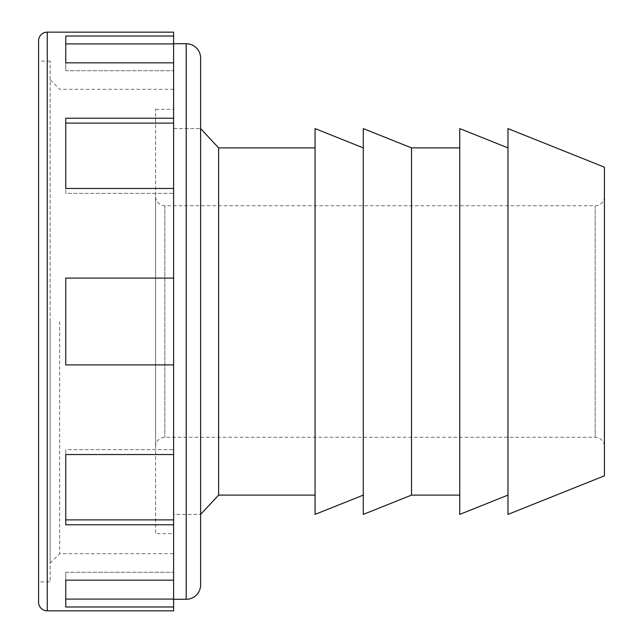 <?xml version="1.0" encoding="UTF-8"?>
<svg xmlns="http://www.w3.org/2000/svg" width="643" height="643" viewBox="0 0 643 643"><rect width="100%" height="100%" fill="white"/><g stroke="black" fill="none" stroke-linecap="round" stroke-linejoin="round"><path stroke-width="0.48" stroke-dasharray="3.21 2.41" d="M173.61 128.6L200.616 128.6L200.616 514.4L173.61 514.4L173.61 128.6L173.61 514.4L173.61 128.6L173.61 514.4L200.616 514.4L200.616 128.6L173.61 128.6M155.606 109.31L173.61 109.31L173.61 533.69L155.606 533.69L155.606 109.31L155.606 533.69M218.62 495.11L218.62 147.89M315.07 147.89L315.07 495.11L315.07 147.89M315.07 514.4L315.07 128.6M363.295 514.4L363.295 128.6M411.52 495.11L411.52 147.89M459.745 147.89L459.745 495.11L459.745 147.89M459.745 514.4L459.745 128.6M507.97 514.4L507.97 128.6M604.42 475.82L604.42 167.18M604.42 196.501A9.259 9.259 0 0 1 595.161 205.76L164.865 205.76A9.259 9.259 0 0 1 155.606 196.501L155.606 446.499A9.259 9.259 0 0 1 164.865 437.24L595.161 437.24A9.259 9.259 0 0 1 604.42 446.499L604.42 196.501L604.42 446.499M155.606 446.499L155.606 196.501M507.97 321.5L507.97 147.89L507.97 321.5M363.295 321.5L363.295 147.89L363.295 321.5M173.61 533.69L173.61 109.31M173.61 36.016L65.763 36.016L65.763 62.837L173.61 62.837L173.61 70.73L173.61 57.315L173.61 599.276L173.61 32.15M200.616 514.4L200.616 128.6L200.616 514.4M50.154 61.085L38.58 61.085L38.58 581.915L50.154 581.915L50.154 61.085L50.154 581.915M59.662 321.5L59.662 553.703L59.662 321.5M50.154 321.5L50.154 563.22L50.154 321.5M38.58 40.83L38.58 602.169M173.61 118.232L65.763 118.232L65.763 193.342L173.61 193.342L173.61 62.837M65.763 188.463L173.61 188.463L173.61 193.342L173.61 188.463L173.61 193.342L65.763 193.342L65.763 118.232L65.763 123.11L173.61 123.11M173.61 278.097L65.763 278.097L65.763 364.902L65.763 278.097L173.61 278.097L65.763 278.097L65.763 364.902L173.61 364.902L173.61 188.463M65.763 454.537L65.763 449.658L65.763 454.537L65.763 449.658L173.61 449.658L173.61 454.537L65.763 454.537L65.763 524.768L173.61 524.768L173.61 364.902L65.763 364.902L173.61 364.902M65.763 580.163L65.763 572.27L65.763 580.163L65.763 572.27L173.61 572.27L173.61 580.163L65.763 580.163L65.763 606.984L173.61 606.984L173.61 524.768M173.61 610.85L173.61 606.984M65.763 62.837L65.763 70.73L65.763 62.837L65.763 70.73L173.61 70.73L65.763 70.73L65.763 36.016L65.763 43.909L173.61 43.909M173.61 454.537L173.61 449.658L65.763 449.658L65.763 524.768L65.763 519.89L173.61 519.89M173.61 580.163L173.61 572.27L65.763 572.27L65.763 606.984L65.763 599.091L173.61 599.091M173.61 321.5L173.61 89.297L173.61 321.5M38.58 581.915L38.58 61.085M200.616 584.873L200.616 58.127M595.161 205.76L595.161 437.24L595.161 205.76M164.865 205.76L164.865 437.24L164.865 205.76M47.26 32.15L47.26 610.85M186.213 599.276L186.213 43.724M50.154 563.22L59.662 553.703L173.61 553.703M173.61 89.297L59.662 89.297L50.154 79.78"/><path stroke-width="0.96" d="M315.07 147.89L218.62 147.89L218.62 495.11L200.616 514.4M315.07 495.11L218.62 495.11M363.295 147.89L315.07 128.6L315.07 514.4L363.295 495.11M411.52 147.89L363.295 128.6L363.295 514.4L411.52 495.11L411.52 147.89L459.745 147.89M459.745 495.11L411.52 495.11M507.97 147.89L459.745 128.6L459.745 514.4L507.97 495.11M507.97 321.5L507.97 514.4L604.42 475.82L604.42 167.18L507.97 128.6L507.97 321.5M173.61 43.724L186.213 43.724A14.403 14.403 0 0 1 200.616 58.127L200.616 584.873A14.403 14.403 0 0 1 186.213 599.276L173.61 599.276M173.61 606.984L65.763 606.984L65.763 580.163L173.61 580.163L173.61 610.85L47.26 610.85L47.26 32.15L173.61 32.15L173.61 43.909L65.763 43.909L65.763 62.837L65.763 36.016L173.61 36.016M173.61 524.768L65.763 524.768L65.763 454.537L173.61 454.537L173.61 580.163M173.61 364.902L65.763 364.902L65.763 278.097L173.61 278.097L173.61 454.537M173.61 188.463L65.763 188.463L65.763 118.232L173.61 118.232L173.61 278.097M173.61 43.909L173.61 118.232M173.61 62.837L65.763 62.837M47.26 32.15A8.681 8.681 0 0 0 38.58 40.83L38.58 602.169A8.681 8.681 0 0 0 47.26 610.85M65.763 188.463L65.763 123.11L173.61 123.11M173.61 599.091L65.763 599.091L65.763 580.163M173.61 519.89L65.763 519.89L65.763 454.537M186.213 43.724L186.213 599.276M218.62 147.89L200.616 128.6"/></g></svg>
